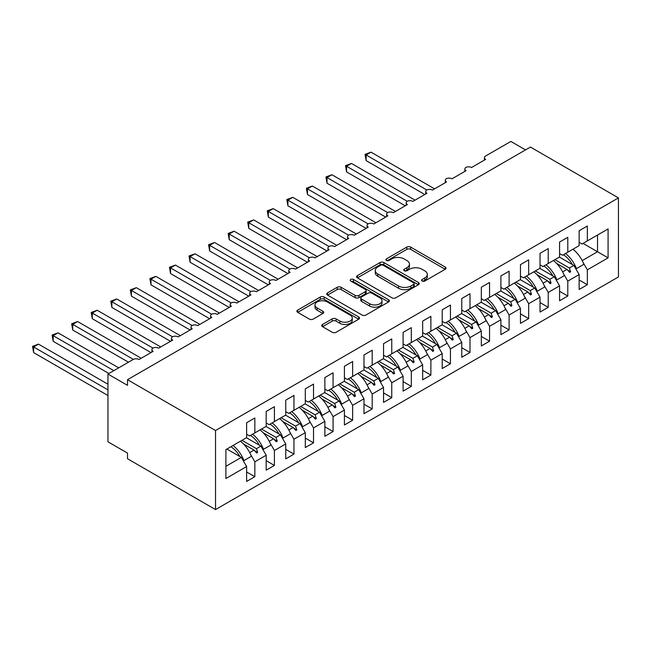 <?xml version="1.0" encoding="UTF-8"?>
<svg xmlns="http://www.w3.org/2000/svg" width="651" height="651" viewBox="0 0 651 651"><rect width="100%" height="100%" fill="white"/><g stroke="black" fill="none" stroke-linecap="round" stroke-linejoin="round"><path stroke-width="0.98" d="M422.133 281.037A1.904 1.099 0 0 0 424.818 281.037L445.219 269.262A2.718 1.571 0 0 0 446.008 268.155A2.718 1.571 0 0 0 445.219 267.048L410.659 247.095A2.718 1.571 0 0 0 406.818 247.095L386.417 258.87A1.904 1.099 0 0 0 385.864 259.643A1.904 1.099 0 0 0 386.417 260.424A1.904 1.099 0 0 0 389.111 260.424L391.747 258.903A8.691 5.013 0 0 1 404.035 258.903L406.916 260.563A8.691 5.013 0 0 1 409.455 264.111A8.691 5.013 0 0 1 406.916 267.659L404.271 269.18A1.904 1.099 0 0 0 403.718 269.953A1.904 1.099 0 0 0 404.271 270.735A1.904 1.099 0 0 0 406.965 270.735L409.601 269.205A8.691 5.013 0 0 1 421.889 269.205L424.769 270.873A8.691 5.013 0 0 1 427.316 274.413A8.691 5.013 0 0 1 424.769 277.961L422.133 279.491A1.904 1.099 0 0 0 421.571 280.264A1.904 1.099 0 0 0 422.133 281.037L422.133 279.491M322.538 324.467A2.718 1.571 0 0 0 321.74 325.573A2.718 1.571 0 0 0 322.538 326.68L332.23 332.279A2.718 1.571 0 0 0 336.071 332.279L358.725 319.202A2.718 1.571 0 0 0 359.523 318.087A2.718 1.571 0 0 0 358.725 316.98L324.165 297.027A2.718 1.571 0 0 0 320.325 297.027L297.67 310.112A2.718 1.571 0 0 0 296.88 311.219A2.718 1.571 0 0 0 297.67 312.325L309.388 319.088A2.718 1.571 0 0 0 313.221 319.088L322.92 313.489A2.718 1.571 0 0 0 323.718 312.382A2.718 1.571 0 0 0 322.92 311.276L317.11 307.923A7.267 4.191 0 0 1 314.986 304.953A7.267 4.191 0 0 1 319.47 301.079A7.267 4.191 0 0 1 327.38 301.991L350.132 315.125A7.267 4.191 0 0 1 352.264 318.087A7.267 4.191 0 0 1 347.78 321.96A7.267 4.191 0 0 1 339.863 321.057L336.071 318.868A2.718 1.571 0 0 0 332.23 318.868L322.538 324.467L322.538 326.68M618.45 197.896L215.53 430.523L215.53 509.57L618.45 276.944L618.45 197.896L530.435 147.077L127.506 379.704L127.506 385.351L107.952 374.056L133.178 359.49A4.15 2.392 180 0 1 139.054 359.49L153.131 351.361A4.15 2.392 0 0 1 151.919 349.668A4.15 2.392 0 0 1 152.944 348.09A4.15 2.392 180 0 1 158.608 348.195L172.694 340.066A4.15 2.392 0 0 1 171.473 338.374A4.15 2.392 0 0 1 172.499 336.795A4.15 2.392 180 0 1 178.171 336.909L192.248 328.771A4.15 2.392 0 0 1 191.036 327.079A4.15 2.392 0 0 1 192.061 325.5A4.15 2.392 180 0 1 197.725 325.614L211.811 317.485A4.15 2.392 0 0 1 210.599 315.792A4.15 2.392 0 0 1 211.624 314.213A4.15 2.392 180 0 1 217.288 314.319L231.374 306.19A4.15 2.392 0 0 1 230.153 304.497A4.15 2.392 0 0 1 231.178 302.918A4.15 2.392 180 0 1 236.85 303.024L250.928 294.895A4.15 2.392 0 0 1 249.715 293.202A4.15 2.392 0 0 1 250.741 291.624A4.15 2.392 180 0 1 256.404 291.738L270.49 283.608A4.15 2.392 0 0 1 269.27 281.907A4.15 2.392 0 0 1 270.303 280.337A4.15 2.392 180 0 1 275.967 280.443L290.045 272.313A4.15 2.392 0 0 1 288.832 270.621A4.15 2.392 0 0 1 289.858 269.042A4.15 2.392 180 0 1 295.521 269.148L309.607 261.018A4.15 2.392 0 0 1 308.395 259.326A4.15 2.392 0 0 1 309.42 257.747A4.15 2.392 180 0 1 315.084 257.861L329.17 249.724A4.15 2.392 0 0 1 327.949 248.031A4.15 2.392 0 0 1 328.975 246.452A4.15 2.392 180 0 1 334.647 246.566L348.724 238.437A4.15 2.392 0 0 1 347.512 236.744A4.15 2.392 0 0 1 348.537 235.166A4.15 2.392 180 0 1 354.201 235.271L368.287 227.142A4.15 2.392 0 0 1 367.066 225.449A4.15 2.392 0 0 1 368.1 223.871A4.15 2.392 180 0 1 373.764 223.977L387.841 215.847A4.15 2.392 0 0 1 386.629 214.155A4.15 2.392 0 0 1 387.654 212.576A4.15 2.392 180 0 1 393.318 212.69L407.404 204.56A4.15 2.392 0 0 1 406.191 202.86A4.15 2.392 0 0 1 407.217 201.289A4.15 2.392 180 0 1 412.88 201.395L426.966 193.266A4.15 2.392 0 0 1 425.746 191.573A4.15 2.392 0 0 1 426.771 189.994A4.15 2.392 180 0 1 432.443 190.1L446.521 181.971A4.15 2.392 0 0 1 445.308 180.278A4.15 2.392 0 0 1 446.334 178.7A4.15 2.392 180 0 1 451.997 178.813L466.083 170.676A4.15 2.392 0 0 1 464.871 168.983A4.15 2.392 0 0 1 465.896 167.405A4.15 2.392 180 0 1 471.56 167.519L485.638 159.389A4.15 2.392 0 0 1 484.425 157.697A4.15 2.392 0 0 1 485.638 155.996L510.872 141.43L525.544 149.901M215.53 430.523L127.506 379.704M391.943 297.808A2.718 1.571 0 0 0 395.775 297.808L418.43 284.723A2.718 1.571 0 0 0 419.228 283.616A2.718 1.571 0 0 0 418.43 282.51L383.878 262.556A2.718 1.571 0 0 0 380.038 262.556L357.383 275.633A2.718 1.571 0 0 0 356.585 276.748A2.718 1.571 0 0 0 357.383 277.855L391.943 297.808M351.516 281.452A1.904 1.099 0 0 1 353.444 281.72L353.444 279.458L388.582 299.745A2.718 1.571 0 0 1 389.371 300.852A2.718 1.571 0 0 1 388.582 301.958L365.927 315.043A2.718 1.571 0 0 1 362.086 315.043L327.526 295.09L327.526 292.869A2.718 1.571 0 0 0 326.729 293.983A2.718 1.571 0 0 0 327.526 295.09M327.526 292.869L337.218 287.278A2.718 1.571 0 0 1 341.059 287.278L355.08 295.367A2.718 1.571 0 0 0 358.921 295.367L365.349 291.656A2.718 1.571 0 0 0 366.147 290.541A2.718 1.571 0 0 0 365.349 289.435L350.759 281.012A1.904 1.099 0 0 1 350.197 280.239A1.904 1.099 0 0 1 351.377 279.222A1.904 1.099 0 0 1 353.444 279.458M246.623 434.25L249.561 435.942L254.842 432.891L254.842 417.983L246.623 422.727L246.623 437.635L225.897 449.605L225.897 478.518L246.623 466.547L241.342 457.393L226.874 449.044M246.623 471.967L254.842 476.711L254.842 461.803L266.186 455.252L260.905 446.106L246.428 437.749M250.602 454.463L254.842 461.803M266.186 422.955L269.123 424.647L274.405 421.596L274.405 406.696L266.186 411.432L266.186 426.34L254.842 432.891M266.186 460.672L274.405 465.416L274.405 450.508L285.748 443.958L280.467 434.811L265.99 426.454M270.165 443.168L274.405 450.508M285.748 411.66L288.678 413.352L293.959 410.309L293.959 395.401L285.748 400.145L285.748 415.053L274.405 421.596M285.748 449.377L293.959 454.121L293.959 439.213L305.303 432.663L300.021 423.516L285.553 415.159M289.719 431.873L293.959 439.213M305.303 400.373L308.24 402.066L313.522 399.014L313.522 384.106L305.303 388.85L305.303 403.758L293.959 410.309M305.303 438.09L313.522 442.826L313.522 427.927L324.865 421.376L319.584 412.229L305.107 403.872M309.282 420.587L313.522 427.927M324.865 389.078L327.795 390.771L333.076 387.719L333.076 372.811L324.865 377.556L324.865 392.463L313.522 399.014M324.865 426.796L333.076 431.54L333.076 416.632L344.42 410.081L339.138 400.935L324.67 392.577M328.845 409.292L333.076 416.632M344.42 377.783L347.357 379.476L352.639 376.433L352.639 361.525L344.42 366.269L344.42 381.169L333.076 387.719M344.42 415.501L352.639 420.245L352.639 405.337L363.982 398.786L358.701 389.64L344.224 381.283M348.399 397.997L352.639 405.337M363.982 366.489L366.92 368.189L372.201 365.138L372.201 350.23L363.982 354.974L363.982 369.882L352.639 376.433M363.982 404.206L372.201 408.95L372.201 394.042L383.545 387.5L378.264 378.345L363.787 369.996M367.961 386.71L372.201 394.042M383.545 355.202L386.474 356.894L391.756 353.843L391.756 338.935L383.545 343.679L383.545 358.587L372.201 365.138M383.545 392.919L391.756 397.663L391.756 382.755L403.099 376.205L397.818 367.058L383.349 358.701M387.524 375.415L391.756 382.755M403.099 343.907L406.037 345.6L411.318 342.548L411.318 327.648L403.099 332.384L403.099 347.292L391.756 353.843M403.099 381.624L411.318 386.368L411.318 371.461L422.662 364.91L417.381 355.763L402.904 347.406M407.078 364.121L411.318 371.461M422.662 332.612L425.591 334.305L430.872 331.261L430.872 316.353L422.662 321.098L422.662 336.006L411.318 342.548M422.662 370.329L430.872 375.074L430.872 360.166L442.216 353.615L436.943 344.469L422.466 336.111M426.641 352.826L430.872 360.166M442.216 321.325L445.154 323.018L450.435 319.966L450.435 305.059L442.216 309.803L442.216 324.711L430.872 331.261M442.216 359.043L450.435 363.779L450.435 348.879L461.779 342.328L456.497 333.182L442.021 324.825M446.195 341.539L450.435 348.879M461.779 310.031L464.716 311.723L469.998 308.672L469.998 293.764L461.779 298.508L461.779 313.416L450.435 319.966M461.779 347.748L469.998 352.492L469.998 337.584L481.341 331.034L476.06 321.887L461.583 313.53M465.758 330.244L469.998 337.584M481.341 298.736L484.271 300.428L489.552 297.385L489.552 282.477L481.341 287.221L481.341 302.121L469.998 308.672M481.341 336.453L489.552 341.197L489.552 326.289L500.896 319.739L495.614 310.592L481.146 302.235M485.32 318.949L489.552 326.289M500.896 287.441L503.833 289.142L509.115 286.09L509.115 271.182L500.896 275.926L500.896 290.834L489.552 297.385M500.896 325.158L509.115 329.902L509.115 314.994L520.458 308.452L515.177 299.305L500.7 290.948M504.875 307.663L509.115 314.994M520.458 276.154L523.388 277.847L528.669 274.795L528.669 259.887L520.458 264.631L520.458 279.539L509.115 286.09M520.458 313.872L528.669 318.616L528.669 303.708L540.021 297.157L534.74 288.011L520.263 279.653M524.437 296.368L528.669 303.708M540.021 264.859L542.95 266.552L548.232 263.5L548.232 248.601L540.021 253.337L540.021 268.245L528.669 274.795M540.021 302.577L548.232 307.321L548.232 292.413L559.575 285.862L554.294 276.716L539.817 268.358M543.992 285.073L548.232 292.413M559.575 253.565L562.513 255.257L567.794 252.214L567.794 237.306L559.575 242.05L559.575 256.958L548.232 263.5M559.575 291.282L567.794 296.026L567.794 281.118L579.138 274.567L579.138 289.475L587.348 284.731L587.348 269.831L608.083 257.861L597.52 251.758L597.52 235.044L608.083 228.949L608.083 257.861M563.554 273.786L567.794 281.118M579.138 242.278L582.067 243.97L587.348 240.919L587.348 226.011L579.138 230.755L579.138 245.663L567.794 252.214M579.138 279.995L587.348 284.731M583.117 262.491L587.348 269.831M107.952 374.056L107.952 441.809L127.506 453.104L127.506 458.752L215.53 509.57M254.842 476.711L246.623 481.447L246.623 466.547M274.405 465.416L266.186 470.16L266.186 455.252M293.959 454.121L285.748 458.865L285.748 443.958M313.522 442.826L305.303 447.571L305.303 432.663M333.076 431.54L324.865 436.276L324.865 421.376M352.639 420.245L344.42 424.989L344.42 410.081M372.201 408.95L363.982 413.694L363.982 398.786M391.756 397.663L383.545 402.399L383.545 387.5M411.318 386.368L403.099 391.113L403.099 376.205M430.872 375.074L422.662 379.818L422.662 364.91M450.435 363.779L442.216 368.523L442.216 353.615M469.998 352.492L461.779 357.236L461.779 342.328M489.552 341.197L481.341 345.941L481.341 331.034M509.115 329.902L500.896 334.647L500.896 319.739M528.669 318.616L520.458 323.352L520.458 308.452M548.232 307.321L540.021 312.065L540.021 297.157M567.794 296.026L559.575 300.77L559.575 285.862M587.348 240.919L608.083 228.949M256.437 431.971L257.674 431.255M241.96 440.328L256.437 448.685L260.905 446.106M249.691 452.583L254.028 450.069L256.697 453.047L257.674 452.486L256.437 448.685M243.596 444.047L254.028 450.069M275.991 420.676L277.236 419.96M261.515 429.033L275.991 437.391L280.467 434.811M269.245 441.288L273.591 438.782L276.26 441.76L277.236 441.191L275.991 437.391M263.159 432.752L273.591 438.782M295.554 409.389L296.799 408.665M281.077 417.747L295.554 426.104L300.021 423.516M288.808 429.994L293.153 427.487L295.814 430.466L296.799 429.896L295.554 426.104M282.713 421.466L293.153 427.487M315.108 398.095L316.353 397.379M300.64 406.452L315.108 414.809L319.584 412.229M308.371 418.699L312.708 416.192L315.377 419.171L316.353 418.609L315.108 414.809M302.276 410.171L312.708 416.192M334.671 386.8L335.916 386.084M320.194 395.157L334.671 403.514L339.138 400.935M327.925 407.412L332.27 404.906L334.94 407.876L335.916 407.314L334.671 403.514M321.83 398.876L332.27 404.906M354.234 375.513L355.47 374.789M339.757 383.87L354.234 392.219L358.701 389.64M347.488 396.117L351.825 393.611L354.494 396.589L355.47 396.02L354.234 392.219M341.393 387.581L351.825 393.611M373.788 364.218L375.033 363.502M359.311 372.575L373.788 380.933L378.264 378.345M367.042 384.822L371.387 382.316L374.056 385.294L375.033 384.733L373.788 380.933M360.955 376.294L371.387 382.316M393.35 352.923L394.596 352.207M378.874 361.281L393.35 369.638L397.818 367.058M386.604 373.536L390.95 371.021L393.619 374L394.596 373.438L393.35 369.638M380.51 364.999L390.95 371.021M412.905 341.629L414.15 340.912M398.436 349.986L412.905 358.343L417.381 355.763M406.167 362.241L410.504 359.734L413.173 362.713L414.15 362.143L412.905 358.343M400.072 353.705L410.504 359.734M432.467 330.342L433.712 329.618M417.991 338.699L432.467 347.056L436.943 344.469M425.721 350.946L430.067 348.44L432.736 351.418L433.712 350.848L432.467 347.056M419.626 342.418L430.067 348.44M452.03 319.047L453.275 318.331M437.553 327.404L452.03 335.761L456.497 333.182M445.284 339.651L449.621 337.145L452.29 340.123L453.275 339.562L452.03 335.761M439.189 331.123L449.621 337.145M471.584 307.752L472.829 307.036M457.116 316.109L471.584 324.467L476.06 321.887M464.838 328.364L469.184 325.858L471.853 328.828L472.829 328.267L471.584 324.467M458.752 319.828L469.184 325.858M491.147 296.465L492.392 295.741M476.67 304.823L491.147 313.172L495.614 310.592M484.401 317.07L488.746 314.563L491.415 317.542L492.392 316.972L491.147 313.172M478.306 308.533L488.746 314.563M510.701 285.171L511.946 284.454M496.233 293.528L510.701 301.885L515.177 299.305M503.964 305.775L508.301 303.268L510.97 306.247L511.946 305.685L510.701 301.885M497.869 297.247L508.301 303.268M530.264 273.876L531.509 273.16M515.787 282.233L530.264 290.59L534.74 288.011M523.518 294.488L527.863 291.974L530.532 294.952L531.509 294.39L530.264 290.59M517.423 285.952L527.863 291.974M549.826 262.581L551.072 261.865M535.35 270.938L549.826 279.295L554.294 276.716M543.08 283.193L547.426 280.687L550.087 283.665L551.072 283.095L549.826 279.295M536.985 274.657L547.426 280.687M569.381 251.294L570.626 250.578M554.912 259.651L569.381 268.009L573.856 265.421L559.38 257.064M562.643 271.898L566.98 269.392L569.649 272.37L570.626 271.801L569.381 268.009M556.548 263.37L566.98 269.392M573.856 265.421L579.138 274.567M582.197 260.603L597.52 251.758L583.044 243.401M225.897 466.319L241.342 457.393M567.55 270.027L570.626 271.801M547.996 281.322L551.072 283.095M528.433 292.616L531.509 294.39M508.87 303.903L511.946 305.685M489.316 315.198L492.392 316.972M469.753 326.493L472.829 328.267M450.199 337.788L453.275 339.562M430.637 349.074L433.712 350.848M411.074 360.369L414.15 362.143M391.52 371.664L394.596 373.438M371.957 382.951L375.033 384.733M352.403 394.246L355.47 396.02M332.84 405.54L335.916 407.314M313.277 416.835L316.353 418.609M293.723 428.122L296.799 429.896M274.161 439.417L277.236 441.191M254.606 450.712L257.674 452.486M422.89 281.305L424.769 280.223A8.691 5.013 0 0 0 427.316 276.675L427.316 274.413M409.455 264.111L409.455 266.365A8.691 5.013 0 0 1 406.916 269.913L405.036 271.003M445.178 269.286L410.659 249.349A2.718 1.571 0 0 0 406.818 249.349L387.182 260.693M418.398 284.747L383.878 264.819A2.718 1.571 0 0 0 380.038 264.819L357.415 277.871L357.383 275.633M413.637 284.389A1.904 1.099 0 0 0 414.191 283.616A1.904 1.099 0 0 0 413.637 282.843L383.301 265.331A1.904 1.099 0 0 0 380.615 265.331L377.824 266.934A8.691 5.013 0 0 0 375.285 270.482A8.691 5.013 0 0 0 377.824 274.03L398.558 286.001A8.691 5.013 0 0 0 410.846 286.001L413.637 284.389L413.637 286.652A1.904 1.099 0 0 0 414.191 285.879L414.191 283.616M375.285 270.482L375.285 272.736A8.691 5.013 0 0 0 377.824 276.284L377.824 274.03M413.637 286.652L410.846 288.255A8.691 5.013 0 0 1 398.558 288.255L377.824 276.284M327.559 295.106L337.218 289.532L337.218 287.278M366.147 290.541L366.147 292.804A2.718 1.571 0 0 1 365.349 293.91L358.921 297.621A2.718 1.571 0 0 1 355.08 297.621L341.059 289.532A2.718 1.571 0 0 0 337.218 289.532M353.444 281.72L388.541 301.983M369.622 303.765A7.267 4.191 0 0 0 377.531 304.668A7.267 4.191 0 0 0 382.015 300.795A7.267 4.191 0 0 0 379.891 297.832L371.876 293.202A2.718 1.571 0 0 0 368.035 293.202L361.606 296.921A2.718 1.571 0 0 0 360.809 298.028A2.718 1.571 0 0 0 361.606 299.135L369.622 303.765L369.622 306.019A7.267 4.191 0 0 0 377.531 306.93A7.267 4.191 0 0 0 382.015 303.057L382.015 300.795M360.809 298.028L360.809 300.282A2.718 1.571 0 0 0 361.606 301.397L361.606 299.135M369.622 306.019L361.606 301.397M352.264 318.087L352.264 320.349A7.267 4.191 0 0 1 347.78 324.222A7.267 4.191 0 0 1 339.863 323.311L336.071 321.122A2.718 1.571 0 0 0 332.23 321.122L322.57 326.704M314.986 304.953L314.986 307.215A7.267 4.191 0 0 0 317.11 310.177L317.11 307.923M322.88 313.513L317.11 310.177M358.685 319.218L324.165 299.289A2.718 1.571 0 0 0 320.325 299.289L297.71 312.35M365.056 154.36L366.131 154.987L366.131 160.626L365.056 154.36L371.021 152.163L366.131 154.987L426.771 189.994M366.131 160.626L424.81 194.511M371.021 152.163L434.591 188.863M565.516 253.524A22.126 12.776 60 0 1 576.452 268.619L575.736 268.684M572.953 249.235A22.126 12.776 60 0 1 583.882 264.33L576.452 268.619M563.384 254.761A18.806 10.864 60 0 1 572.416 264.599M345.502 165.655L346.576 166.274L346.576 171.921L345.502 165.655L351.467 163.45L346.576 166.274L407.217 201.289M346.576 171.921L405.256 205.797M351.467 163.45L415.029 200.15M545.961 264.819A22.126 12.776 60 0 1 556.89 279.914L556.174 279.971M553.391 260.522A22.126 12.776 60 0 1 564.327 275.617L556.89 279.914M543.821 266.047A18.806 10.864 60 0 1 552.862 275.886M325.939 176.95L327.014 177.568L327.014 183.216L325.939 176.95L331.904 174.745L327.014 177.568L387.654 212.576M327.014 183.216L385.693 217.092M331.904 174.745L395.474 211.445M526.399 276.105A22.126 12.776 60 0 1 537.335 291.2L536.619 291.266M533.828 271.817A22.126 12.776 60 0 1 544.765 286.912L537.335 291.2M524.267 277.342A18.806 10.864 60 0 1 533.299 287.181M306.385 188.237L307.459 188.863L307.459 194.511L306.385 188.237L312.35 186.04L307.459 188.863L368.1 223.871M307.459 194.511L366.131 228.387M312.35 186.04L375.912 222.74M506.836 287.4A22.126 12.776 60 0 1 517.773 302.495L517.057 302.56M514.274 283.112A22.126 12.776 60 0 1 525.211 298.207L517.773 302.495M504.704 288.637A18.806 10.864 60 0 1 513.745 298.475M286.822 199.531L287.897 200.15L287.897 205.797L286.822 199.531L292.787 197.334L287.897 200.15L348.537 235.166M287.897 205.797L346.576 239.674M292.787 197.334L356.357 234.035M487.282 298.695A22.126 12.776 60 0 1 498.218 313.79L497.494 313.855M494.711 294.407A22.126 12.776 60 0 1 505.648 309.494L498.218 313.79M485.141 299.924A18.806 10.864 60 0 1 494.182 309.762M267.26 210.826L268.334 211.445L268.334 217.092L267.26 210.826L273.225 208.621L268.334 211.445L328.975 246.452M268.334 217.092L327.014 250.969M273.225 208.621L336.795 245.321M467.719 309.99A22.126 12.776 60 0 1 478.656 325.077L477.94 325.142M475.157 305.693A22.126 12.776 60 0 1 486.085 320.788L478.656 325.077M465.587 311.219A18.806 10.864 60 0 1 474.62 321.057M247.705 222.121L248.78 222.74L248.78 228.387L247.705 222.121L253.67 219.916L248.78 222.74L309.42 257.747M248.78 228.387L307.459 262.263M253.67 219.916L317.232 256.616M448.165 321.277A22.126 12.776 60 0 1 459.093 336.372L458.377 336.437M455.594 316.988A22.126 12.776 60 0 1 466.531 332.083L459.093 336.372M446.025 322.514A18.806 10.864 60 0 1 455.065 332.352M228.143 233.408L229.217 234.035L229.217 239.674L228.143 233.408L234.108 231.211L229.217 234.035L289.858 269.042M229.217 239.674L287.897 273.558M234.108 231.211L297.678 267.911M428.602 332.571A22.126 12.776 60 0 1 439.539 347.667L438.823 347.732M436.032 328.283A22.126 12.776 60 0 1 446.968 343.378L439.539 347.667M426.462 333.808A18.806 10.864 60 0 1 435.503 343.647M208.58 244.703L209.663 245.321L209.663 250.969L208.58 244.703L214.545 242.498L209.663 245.321L270.295 280.337M209.663 250.969L268.334 284.845M214.545 242.498L278.115 279.198M409.04 343.866A22.126 12.776 60 0 1 419.976 358.961L419.26 359.018M416.477 339.57A22.126 12.776 60 0 1 427.414 354.665L419.976 358.961M406.908 345.095A18.806 10.864 60 0 1 415.94 354.933M189.026 255.998L190.1 256.616L190.1 262.263L189.026 255.998L194.991 253.792L190.1 256.616L250.741 291.624M190.1 262.263L248.78 296.14M194.991 253.792L258.553 290.492M389.485 355.153A22.126 12.776 60 0 1 400.422 370.248L399.698 370.313M396.915 350.865A22.126 12.776 60 0 1 407.851 365.96L400.422 370.248M387.345 356.39A18.806 10.864 60 0 1 396.386 366.228M169.463 267.284L170.538 267.911L170.538 273.558L169.463 267.284L175.428 265.087L170.538 267.911L231.178 302.918M170.538 273.558L229.217 307.435M175.428 265.087L238.998 301.787M369.923 366.448A22.126 12.776 60 0 1 380.859 381.543L380.143 381.608M377.352 362.159A22.126 12.776 60 0 1 388.289 377.255L380.859 381.543M367.791 367.685A18.806 10.864 60 0 1 376.823 377.523M149.909 278.579L150.983 279.198L150.983 284.845L149.909 278.579L155.874 276.374L150.983 279.198L211.624 314.213M150.983 284.845L209.655 318.721M155.874 276.374L219.436 313.074M350.36 377.743A22.126 12.776 60 0 1 361.297 392.838L360.581 392.903M357.798 373.454A22.126 12.776 60 0 1 368.735 388.541L361.297 392.838M348.228 378.972A18.806 10.864 60 0 1 357.269 388.81M130.346 289.874L131.421 290.492L131.421 296.14L130.346 289.874L136.311 287.669L131.421 290.492L192.061 325.5M131.421 296.14L190.1 330.016M136.311 287.669L199.881 324.369M330.806 389.038A22.126 12.776 60 0 1 341.742 404.125L341.026 404.19M338.235 384.741A22.126 12.776 60 0 1 349.172 399.836L341.742 404.125M328.665 390.266A18.806 10.864 60 0 1 337.706 400.105M110.784 301.169L111.866 301.787L111.866 307.435L110.784 301.169L116.749 298.964L111.866 301.787L172.499 336.795M111.866 307.435L170.538 341.311M116.749 298.964L180.319 335.664M311.243 400.324A22.126 12.776 60 0 1 322.18 415.419L321.464 415.484M318.681 396.036A22.126 12.776 60 0 1 329.609 411.131L322.18 415.419M309.111 401.561A18.806 10.864 60 0 1 318.144 411.399M91.23 312.456L92.304 313.082L92.304 318.721L91.23 312.456L97.194 310.258L92.304 313.082L152.944 348.09M92.304 318.721L150.983 352.598M97.194 310.258L160.756 346.959M291.689 411.619A22.126 12.776 60 0 1 302.617 426.714L301.901 426.779M299.118 407.331A22.126 12.776 60 0 1 310.055 422.418L302.617 426.714M289.549 412.856A18.806 10.864 60 0 1 298.589 422.686M71.667 323.75L72.741 324.369L72.741 330.016L71.667 323.75L77.632 321.545L72.741 324.369L133.382 359.385M72.741 330.016L128.483 362.2M77.632 321.545L141.202 358.245M272.126 422.914A22.126 12.776 60 0 1 283.063 438.009L282.347 438.066M279.556 418.617A22.126 12.776 60 0 1 290.492 433.712L283.063 438.009M269.994 424.143A18.806 10.864 60 0 1 279.027 433.981M52.113 335.045L53.187 335.664L53.187 341.311L52.113 335.045L58.077 332.84L53.187 335.664L113.819 370.671M53.187 341.311L108.929 373.495M58.077 332.84L118.71 367.848M252.564 434.201A22.126 12.776 60 0 1 263.5 449.296L262.784 449.361M260.001 429.912A22.126 12.776 60 0 1 270.938 445.007L263.5 449.296M250.432 435.438A18.806 10.864 60 0 1 259.472 445.276M32.55 346.332L33.624 346.959L33.624 352.606L32.55 346.332L38.515 344.135L33.624 346.959L107.952 389.868M33.624 352.606L107.952 395.515M38.515 344.135L107.952 384.22M233.009 445.496A22.126 12.776 60 0 1 243.946 460.591L243.23 460.656M240.439 441.207A22.126 12.776 60 0 1 251.376 456.302L243.946 460.591M230.869 446.732A18.806 10.864 60 0 1 239.91 456.571M424.769 280.223L424.769 277.961M404.271 270.735L404.271 269.18M406.916 269.913L406.916 267.659M386.417 260.424L386.417 258.87M406.818 249.349L406.818 247.095M410.659 249.349L410.659 247.095M445.219 269.262L445.219 267.048M380.038 264.819L380.038 262.556M383.878 264.819L383.878 262.556M418.43 284.723L418.43 282.51M398.558 288.255L398.558 286.001M410.846 288.255L410.846 286.001M341.059 289.532L341.059 287.278M355.08 297.621L355.08 295.367M358.921 297.621L358.921 295.367M365.349 293.91L365.349 291.656M388.582 301.958L388.582 299.745M332.23 321.122L332.23 318.868M336.071 321.122L336.071 318.868M339.863 323.311L339.863 321.057M322.92 313.489L322.92 311.276M297.67 312.325L297.67 310.112M320.325 299.289L320.325 297.027M324.165 299.289L324.165 297.027M358.725 319.202L358.725 316.98M484.425 160.089L484.425 157.697M464.871 171.384L464.871 168.983M445.308 182.671L445.308 180.278M425.746 193.965L425.746 191.573M406.191 205.26L406.191 202.86M386.629 216.547L386.629 214.155M367.066 227.842L367.066 225.449M347.512 239.137L347.512 236.744M327.949 250.432L327.949 248.031M308.395 261.718L308.395 259.326M288.832 273.013L288.832 270.621M269.27 284.308L269.27 281.907M249.715 295.595L249.715 293.202M230.153 306.89L230.153 304.497M210.599 318.184L210.599 315.792M191.036 329.479L191.036 327.079M171.473 340.766L171.473 338.374M151.919 352.061L151.919 349.668"/></g></svg>
